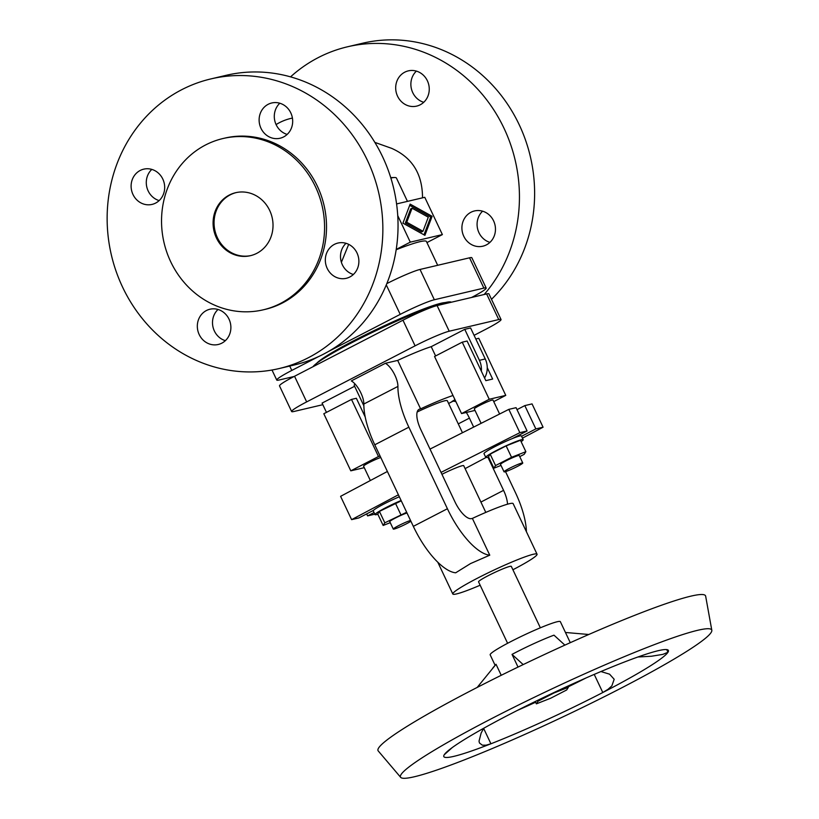 <?xml version="1.0" encoding="UTF-8"?>
<svg xmlns="http://www.w3.org/2000/svg" width="819" height="819" viewBox="0 0 819 819"><rect width="100%" height="100%" fill="white"/><g stroke="black" fill="none" stroke-linecap="round" stroke-linejoin="round"><path stroke-width="1.23" d="M390.858 178.03A80.211 6.992 -25.3 0 1 394.471 177.508A80.211 6.992 -25.3 0 1 396.457 178.081L407.463 201.372M341.39 262.305L348.689 244.349M437.684 265.305L426.443 241.523A80.211 6.992 154.7 0 0 396.181 249.734M122.543 287.039A148.782 137.244 76.8 0 1 210.944 78.9A148.782 137.244 76.8 0 1 367.455 160.432A148.782 137.244 76.8 0 1 279.064 368.57A148.782 137.244 76.8 0 1 122.543 287.039M279.064 368.57L294.236 364.998A148.782 137.244 -103.2 0 0 382.637 156.859A148.782 137.244 -103.2 0 0 226.116 75.328L210.944 78.9M218.028 309.469A18.11 16.708 -103.2 0 0 214.373 330.989A18.11 16.708 -103.2 0 0 225.358 340.663M229.013 319.144A18.11 16.708 -103.2 0 0 209.961 309.224A18.11 16.708 -103.2 0 0 199.201 334.561A18.11 16.708 -103.2 0 0 218.253 344.482A18.11 16.708 -103.2 0 0 229.013 319.144M151.812 169.4A18.11 16.708 -103.2 0 0 148.157 190.919A18.11 16.708 -103.2 0 0 159.152 200.594M132.985 194.492A18.11 16.708 -103.2 0 0 152.037 204.412A18.11 16.708 -103.2 0 0 162.807 179.074A18.11 16.708 -103.2 0 0 143.745 169.154A18.11 16.708 -103.2 0 0 132.985 194.492M346.027 243.304A18.11 16.708 -103.2 0 0 342.373 264.824A18.11 16.708 -103.2 0 0 353.368 274.488M327.201 268.386A18.11 16.708 -103.2 0 0 346.253 278.317A18.11 16.708 -103.2 0 0 357.012 252.979A18.11 16.708 -103.2 0 0 337.96 243.048A18.11 16.708 -103.2 0 0 327.201 268.386M290.806 112.909A18.11 16.708 -103.2 0 0 271.754 102.979A18.11 16.708 -103.2 0 0 260.995 128.317A18.11 16.708 -103.2 0 0 280.047 138.247A18.11 16.708 -103.2 0 0 290.806 112.909M279.822 103.235A18.11 16.708 -103.2 0 0 276.167 124.754A18.11 16.708 -103.2 0 0 287.152 134.418M229.289 195.055A32.34 29.832 76.8 0 1 235.647 192.7A32.34 29.832 76.8 0 1 271.069 213.831A32.34 29.832 76.8 0 1 256.828 253.317A32.34 29.832 76.8 0 1 250.46 255.671A32.34 29.832 76.8 0 1 215.039 234.551A32.34 29.832 76.8 0 1 229.289 195.055M250.942 255.559A32.34 29.832 76.8 0 1 215.929 234.07A32.34 29.832 76.8 0 1 230.262 194.83A32.34 29.832 76.8 0 1 236.138 192.598M222.922 138.544L224.867 138.094A87.981 81.153 76.8 0 1 321.202 195.546A87.981 81.153 76.8 0 1 282.453 302.969A87.981 81.153 76.8 0 1 265.141 309.377L263.196 309.828A87.981 81.153 -103.2 0 0 280.507 303.429A87.981 81.153 -103.2 0 0 319.256 196.007A87.981 81.153 -103.2 0 0 222.922 138.544A87.981 81.153 -103.2 0 0 205.6 144.953A87.981 81.153 -103.2 0 0 166.861 252.375A87.981 81.153 -103.2 0 0 263.196 309.828M491.492 299.314A148.782 137.244 -103.2 0 0 519.215 124.744A148.782 137.244 -103.2 0 0 362.694 43.212L347.522 46.785A148.782 137.244 76.8 0 1 504.033 128.307A148.782 137.244 76.8 0 1 484.193 294.502M489.936 242.373A18.11 16.708 76.8 0 1 478.951 232.698A18.11 16.708 76.8 0 1 482.606 211.189M493.591 220.854A18.11 16.708 -103.2 0 0 474.539 210.933A18.11 16.708 -103.2 0 0 463.779 236.271A18.11 16.708 -103.2 0 0 482.831 246.202A18.11 16.708 -103.2 0 0 493.591 220.854M423.73 102.303A18.11 16.708 76.8 0 1 412.745 92.629A18.11 16.708 76.8 0 1 416.39 71.12M397.563 96.202A18.11 16.708 -103.2 0 0 416.625 106.122A18.11 16.708 -103.2 0 0 427.385 80.784A18.11 16.708 -103.2 0 0 408.333 70.864A18.11 16.708 -103.2 0 0 397.563 96.202M421.59 231.972L405.364 222.973L410.688 208.917L412.07 208.2L406.746 222.256L422.973 231.255L421.59 231.972M406.746 222.256L405.364 222.973M422.973 231.255L428.296 217.189L412.07 208.2M402.928 223.157L410.145 204.115L432.115 216.298L424.907 235.34L402.928 223.157M423.986 234.828L430.733 217.015L409.674 205.344M432.115 216.298L430.733 217.015M397.737 215.602L410.288 242.148L442.383 234.592L424.764 197.307L396.58 203.931M442.383 234.592L426.945 242.578M410.288 242.148L396.222 249.416M386.824 283.609A28.46 2.477 -25.3 0 1 420.024 269.451L469.543 257.811A28.46 2.477 -25.3 0 1 471.857 257.76L486.179 288.053A28.46 2.477 154.7 0 0 483.865 288.104L434.346 299.754A28.46 2.477 154.7 0 0 400.215 314.373L328.45 351.484M290.54 76.873A148.782 137.244 76.8 0 1 347.522 46.785M422.512 197.84C422.491 173.956 412.182 157.453 391.595 148.331L374.846 142.383M471.59 297.461A28.46 2.477 154.7 0 0 486.179 288.053M318.489 356.623L291.789 370.434A28.46 2.477 154.7 0 0 276.761 380.077A28.46 2.477 154.7 0 0 279.064 380.026L294.093 376.494M316.738 363.267A72.451 6.317 -25.3 0 1 354.228 340.469A72.451 6.317 -25.3 0 1 445.116 302.58M451.289 302.242A76.771 6.695 154.7 0 0 353.153 342.014A76.771 6.695 154.7 0 0 312.991 366.717M291.625 411.537L279.514 385.903A28.46 2.477 -25.3 0 1 294.543 376.259L402.968 320.209A28.46 2.477 -25.3 0 1 437.1 305.579L486.619 293.929A28.46 2.477 -25.3 0 1 488.933 293.878L501.044 319.512A28.46 2.477 154.7 0 0 498.74 319.564L449.211 331.214A28.46 2.477 154.7 0 0 415.09 345.843L306.664 401.894A28.46 2.477 154.7 0 0 291.625 411.537A28.46 2.477 154.7 0 0 293.939 411.486L322.829 404.688M474.088 335.329L486.015 329.156A28.46 2.477 154.7 0 0 501.044 319.512M326.453 412.366L322.072 403.091L354.627 386.271M355.026 383.988A46.581 4.064 154.7 0 0 354.228 385.432L363.861 405.804M385.38 363.298A15.53 5.846 -117.3 0 1 397.921 386.414A56.931 21.417 62.7 0 0 408.855 427.18L374.774 444.799A56.931 21.417 62.7 0 1 363.851 404.023A15.53 5.846 -117.3 0 0 351.31 380.917L385.38 363.298L397.686 360.411L420.597 408.876L419.748 409.08A20.7 7.791 62.7 0 0 419.062 409.336A20.7 7.791 62.7 0 0 420.782 429.555L454.934 501.801A20.7 7.791 62.7 0 0 471.529 518.611L472.379 518.407L489.762 555.18L470.505 563.595L455.681 572.798A56.931 21.417 62.7 0 1 413.329 526.361L447.409 508.742A56.931 21.417 62.7 0 0 489.762 555.18M435.606 355.948L431.214 346.672A46.581 4.064 154.7 0 0 397.686 360.411M431.214 346.672L464.762 329.33L470.597 327.958L485.247 358.957A19.41 17.905 -103.2 0 1 484.572 377.968M473.658 427.088L469.42 418.12A20.7 7.791 62.7 0 0 466.328 412.459M455.958 401.781A20.7 7.791 62.7 0 0 452.825 401.3L451.975 401.505A46.581 4.064 154.7 0 0 454.965 399.662M507.524 504.197A20.7 7.791 62.7 0 0 503.572 490.356L487.899 457.217M526.412 531.726A56.931 21.417 62.7 0 0 515.499 492.731L505.528 471.631M374.774 444.799L413.329 526.361M452.999 395.505A46.581 4.064 154.7 0 0 420.597 408.876M408.855 427.18L447.409 508.742M512.909 569.748A46.581 4.064 154.7 0 0 537.039 554.197A46.581 4.064 154.7 0 0 477.416 578.214A46.581 4.064 154.7 0 0 452.825 594.01A46.581 4.064 154.7 0 0 480.149 585.227M540.356 627.815L511.302 566.359A18.11 1.577 154.7 0 0 488.124 575.706A18.11 1.577 154.7 0 0 478.552 581.838L507.606 643.294M570.28 642.68L560.35 621.672A38.81 3.389 154.7 0 0 510.667 641.686A38.81 3.389 154.7 0 0 490.171 654.842L495.106 665.304M518.028 667.076L512.029 654.391A38.81 3.389 -25.3 0 1 515.745 652.436A38.81 3.389 -25.3 0 1 553.982 635.165L564.875 645.116M512.029 654.391L523.177 664.588M483.753 728.234L481.142 733.015L479.023 741.185L479.473 743.007L482.371 745.188L486.097 745.177L490.919 743.785A124.201 10.831 154.7 0 0 602.794 692.526A124.201 10.831 154.7 0 0 667.976 652.252L662.817 654.381L651.433 656.244L637.899 656.992M565.448 632.473L588.769 634.49M666.717 649.59L667.976 652.252A124.201 10.831 154.7 0 0 668.386 650.429A124.201 10.831 154.7 0 0 621.283 663.236A124.201 10.831 154.7 0 0 509.408 714.496A124.201 10.831 154.7 0 0 444.226 754.77A124.201 10.831 154.7 0 0 490.919 743.785L483.65 728.408M444.226 754.77L452.18 747.624M620.802 688.298A172.113 15.008 154.7 0 0 711.813 630.292A172.113 15.008 154.7 0 0 491.4 718.724A172.113 15.008 154.7 0 0 400.686 777.364A172.113 15.008 154.7 0 0 620.802 688.298M711.813 630.292L705.65 596.16A181.132 15.796 154.7 0 0 473.689 689.229A181.132 15.796 154.7 0 0 378.224 750.931L400.686 777.364M517.352 710.421A124.201 10.831 154.7 0 0 535.606 702.241M568.13 686.875A124.201 10.831 154.7 0 0 586.035 677.958M600.931 671.539L609.582 674.18L614.178 679.268L611.854 685.861L608.056 689.301L602.794 692.526L594.225 674.395M477.201 687.417L496.027 664.281A38.81 3.389 -25.3 0 0 495.597 664.721L492.854 667.976M501.238 675.296L496.027 664.281M538.042 701.207L554.023 692.946L568.345 687.325L566.676 689.967L550.685 698.228L536.373 703.849L538.042 701.207L537.633 700.347M567.782 686.138L568.345 687.325M535.268 701.504L536.373 703.849M537.039 554.197L513.134 503.624A46.581 4.064 154.7 0 0 472.379 518.407M485.8 512.407L463.718 465.683A18.11 1.577 154.7 0 0 441.932 474.314M488.595 457.022A20.7 1.802 -25.3 0 1 485.759 457.381L483.998 453.644A20.7 1.802 -25.3 0 1 494.932 446.631A20.7 1.802 -25.3 0 1 512.418 438.544L527.088 430.968L519.85 432.667L441.031 472.399M399.344 496.764A20.7 1.802 -25.3 0 0 384.183 503.88A20.7 1.802 -25.3 0 0 373.505 510.36L358.845 517.946L351.607 519.645L398.403 494.789M374.805 514.189L367.598 515.888L374.037 512.551M486.015 457.514L466.38 467.946A41.4 3.614 -25.3 0 1 465.1 468.622M521.58 436.281L535.841 428.91L543.079 427.211L522.471 438.155M543.079 427.211L532.053 403.9L524.825 405.6L535.841 428.91M524.825 405.6L517.004 409.643M366.656 513.902L367.598 515.888M373.505 510.36A20.7 1.802 154.7 0 0 373.249 510.892L375.02 514.629A20.7 1.802 -25.3 0 1 385.954 507.606A20.7 1.802 -25.3 0 1 401.105 500.491M380.784 457.504A10.35 0.901 154.7 0 0 369.021 462.653A10.35 0.901 154.7 0 0 363.554 466.154L370.352 480.528M365.213 417.014L356.357 398.28L351.494 399.426L378.48 456.521L350.798 470.833L364.271 467.669M378.48 456.521L380.139 456.132M351.494 399.426L323.812 413.738L350.798 470.833M387.387 471.478L340.591 496.334L351.607 519.645M527.088 430.968L516.072 407.667L508.834 409.367L519.85 432.667M508.834 409.367L430.016 449.088M377.856 514.271A20.7 1.802 -25.3 0 1 375.02 514.629M390.264 522.665L383.149 525.46L377.743 514.045L379.412 511.394L401.259 500.829M383.149 525.46L384.817 522.819L406.664 512.254M407.002 512.97A10.35 0.901 154.7 0 0 395.239 518.11A10.35 0.901 154.7 0 0 389.772 521.621L393.294 529.074A10.35 0.901 154.7 0 0 406.541 523.74A10.35 0.901 154.7 0 0 410.913 521.253M410.524 520.434A10.35 0.901 154.7 0 0 398.761 525.573A10.35 0.901 154.7 0 0 393.294 529.074M395.403 503.132L400.798 514.557M379.412 511.394L384.817 522.819M462.459 432.739L447.317 400.726A31.05 2.703 154.7 0 0 417.168 411.988M485.759 457.381A20.7 1.802 -25.3 0 1 496.693 450.358A20.7 1.802 -25.3 0 1 523.187 439.68L521.427 435.954A20.7 1.802 154.7 0 0 512.418 438.544M499.61 414.015L493.018 400.061A10.35 0.901 154.7 0 0 479.76 405.395A10.35 0.901 154.7 0 0 474.293 408.906L481.122 423.331M487.264 367.67L492.639 379.054L485.831 380.651L467.106 341.032L462.244 342.178L489.23 399.273L461.547 413.585L475.01 410.421M489.23 399.273L505.763 395.382L493.744 401.597M462.244 342.178L434.551 356.49L461.547 413.585M505.763 395.382L478.777 338.288L475.808 338.984M523.187 439.68A20.7 1.802 -25.3 0 1 521.119 441.656M501.013 465.417L493.888 468.212L488.493 456.797L490.161 454.146L506.142 445.884L520.464 440.264L525.859 451.689L524.191 454.33L519.748 456.623M493.888 468.212L495.556 465.571L511.547 457.299L525.859 451.689M522.757 462.981L519.236 455.528A10.35 0.901 154.7 0 0 505.978 460.862A10.35 0.901 154.7 0 0 500.511 464.373L504.043 471.826A10.35 0.901 154.7 0 0 517.291 466.492A10.35 0.901 154.7 0 0 522.757 462.981A10.35 0.901 154.7 0 0 509.51 468.325A10.35 0.901 154.7 0 0 504.043 471.826M506.142 445.884L511.547 457.299M490.161 454.146L495.556 465.571M481.337 371.15A19.41 17.905 -103.2 0 0 479.412 360.329L464.762 329.33M289.721 366.062L291.789 370.434M400.215 314.373L386.281 284.91M420.024 269.451L434.346 299.754M483.865 288.104L469.543 257.811M498.74 319.564L486.619 293.929M437.1 305.579L449.211 331.214M415.09 345.843L402.968 320.209M294.543 376.259L306.664 401.894M452.825 401.3L448.617 403.48M458.271 423.884L469.42 418.12M503.572 490.356L480.917 502.067M363.851 404.023L397.921 386.414M418.448 409.756L419.748 409.08M479.412 360.329L485.247 358.957M390.735 177.61L394.471 177.508M292.424 118.079A49.16 49.16 0 0 0 276.085 124.58M272 370.014L276.761 380.077M452.825 594.01L437.776 562.172"/></g></svg>
